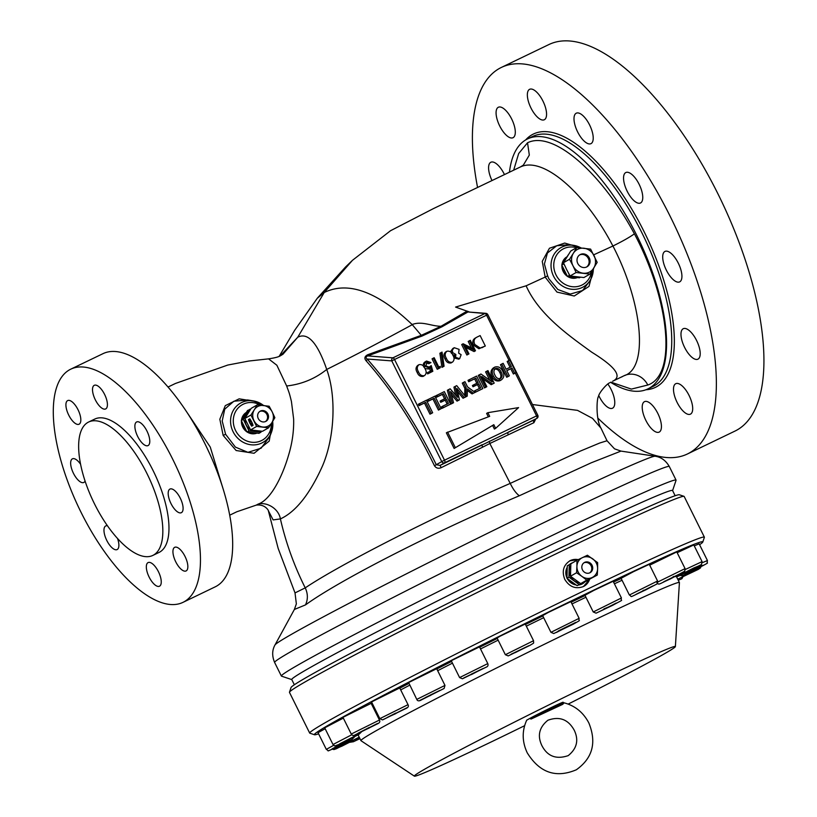 <?xml version="1.0" encoding="UTF-8"?>
<svg xmlns="http://www.w3.org/2000/svg" width="817" height="817" viewBox="0 0 817 817"><rect width="100%" height="100%" fill="white"/><g stroke="black" fill="none" stroke-linecap="round" stroke-linejoin="round"><path stroke-width="1.23" d="M563.638 703.284A20.405 0.551 -26.4 0 1 563.618 703.335L562.719 704.346L531.101 719.042A20.405 0.551 -26.4 0 1 552.609 708.196A20.405 0.551 -26.4 0 1 563.638 703.284L563.127 702.242A20.405 0.551 153.6 0 0 552.088 707.154A20.405 0.551 153.6 0 0 529.63 718.521L527.047 720.002A20.405 0.551 153.6 0 0 526.577 720.38L526.597 720.42M529.63 718.521L531.101 719.042M568.193 704.07A145.712 3.942 153.6 0 0 675.383 646.584A145.712 3.942 153.6 0 0 596.563 681.623A145.712 3.942 153.6 0 0 414.372 776.15A145.712 3.942 153.6 0 0 493.141 741.009A145.712 3.942 153.6 0 0 524.596 725.71M675.383 646.584L679.417 582.633A177.769 4.81 153.6 0 0 679.407 582.552A177.769 4.81 153.6 0 0 583.256 625.373A177.769 4.81 153.6 0 0 360.94 740.641A177.769 4.81 153.6 0 0 360.991 740.702L414.372 776.15M500.106 636.198L497.073 638.006L505.355 654.713L533.552 640.712L525.26 624.014L500.106 636.198M657.818 581.98L685.075 568.622L676.782 551.914L649.709 565.17M685.32 569.48L702.079 561.626L693.796 544.929L677.181 552.711M702.324 562.688L707.43 560.523L699.138 543.826L694.266 545.889M593.847 590.405L584.952 595.266L593.244 611.964L621.431 597.973L613.148 581.265L593.847 590.405M379.445 720.043L371.153 703.345L342.956 717.346L351.249 734.044L379.445 720.043C380.375 721.707 379.548 723.055 376.954 724.087L355.068 734.881C353.7 735.892 352.423 735.606 351.249 734.044M699.577 544.714A216.822 5.872 153.6 0 0 702.794 542.018A216.822 5.872 153.6 0 0 585.534 594.071A216.822 5.872 153.6 0 0 314.504 734.759A216.822 5.872 153.6 0 0 318.599 733.829M548.33 612.423L542.651 615.63L550.944 632.327L579.13 618.336L570.848 601.629L548.33 612.423M343.344 718.123L324.706 727.824L332.999 744.522L351.79 734.749M325.156 728.723L318.027 732.675L326.31 749.373L333.642 745.318M408.643 682.542L416.782 699.393L444.979 685.402L436.687 668.694L408.643 682.542M452.465 660.116L451.311 660.882L459.603 677.579L487.79 663.588L479.497 646.89L452.465 660.116M408.02 704.652L399.727 687.955L371.541 701.946L379.823 718.654L408.02 704.652C408.949 706.317 408.122 707.665 405.538 708.686L382.468 719.9L379.823 718.654M633.553 571.645L621.083 578.303L629.376 595.011L657.573 581.01L649.28 564.312L633.553 571.645M702.794 542.018L704.366 537.331A220.324 5.964 153.6 0 0 704.377 537.157A220.324 5.964 153.6 0 0 585.217 590.221A220.324 5.964 153.6 0 0 309.684 733.084A220.324 5.964 153.6 0 0 309.827 733.186L314.504 734.759M309.684 733.084L289.473 692.377A220.324 5.964 -26.4 0 1 289.473 692.193A220.324 5.964 -26.4 0 1 565.007 549.514A220.324 5.964 -26.4 0 1 684.023 496.338A220.324 5.964 -26.4 0 1 684.166 496.45L704.377 537.157M578.436 559.553L569.674 560.881M570.45 560.472C563.495 564.772 561.606 571.073 564.772 579.386C569.469 586.943 575.689 589.333 583.399 586.565L589.721 579.273M578.273 559.645A14.573 13.297 60.1 0 0 569.561 560.952M684.023 496.338L679.336 494.765A216.822 5.872 153.6 0 0 562.219 547.094A216.822 5.872 153.6 0 0 291.056 687.505L289.473 692.193M294.345 684.758L291.751 679.53A212.573 5.76 -26.4 0 1 307.315 669.184A212.573 5.76 -26.4 0 1 519.418 560.237A212.573 5.76 -26.4 0 1 672.554 490.496L675.148 495.725M291.792 679.601L281.508 676.149A220.324 5.964 -26.4 0 1 281.365 676.037A220.324 5.964 -26.4 0 1 297.5 665.314A220.324 5.964 -26.4 0 1 517.335 552.384A220.324 5.964 -26.4 0 1 676.057 480.11A220.324 5.964 -26.4 0 1 676.057 480.294L672.595 490.568M268.333 510.656L278.178 548.452L295.019 592.907L305.231 587.872C339.984 564.527 432.367 517.375 510.227 483.398L579.713 451.352L599.801 442.988L607.031 440.761L614.507 448.829L620.981 451.096L591.232 462.8L519.316 495.766C437.555 530.304 340.924 579.222 305.487 604.907L294.375 609.462L274.992 644.96A212.369 5.75 -26.4 0 1 290.505 634.891A212.369 5.75 -26.4 0 1 498.778 527.813A212.369 5.75 -26.4 0 1 655.152 456.243C661.086 457.071 665.804 460.492 669.307 466.517A220.324 5.964 153.6 0 0 510.584 538.801A220.324 5.964 153.6 0 0 290.75 651.721A220.324 5.964 153.6 0 0 274.614 662.444L281.365 676.037M510.247 483.439C513.025 489.179 516.048 493.294 519.316 495.766M280.282 355.814L297.766 337.217C307.886 332.08 317.537 342.823 326.729 369.447C336.39 395.877 334.827 436.84 322.623 465.649C309.888 494.071 295.815 511.83 280.405 518.918C285.879 542.794 294.161 565.783 305.231 587.872C307.978 593.714 308.06 599.392 305.487 604.907M609.88 382.693L609.819 382.734C606.459 383.929 598.565 393.477 598.514 396.5C596.727 397.879 595.644 419.284 600.955 428.118L592.529 418.375L577.527 410.369L532.449 404.517M593.673 268.231L588.996 286.389L574.239 296.009L556.969 292.088L545.143 277.086L526.117 285.807C539.077 315.056 570.052 336.43 591.784 352.219C615.661 366.986 622.615 376.657 612.648 381.243L624.147 375.697C648.984 368.14 642.428 302.678 612.934 246.009L612.903 246.029C585.799 193.711 543.509 155.986 520.49 166.913L523.34 165.136L529.324 155.077L527.537 142.781C553.252 129.913 602.017 173.48 634.401 233.825C669.368 299.604 677.344 375.115 647.779 385.021L631.388 389.096L610.953 382.152M620.144 377.628L624.147 375.697A18.648 17.014 -119.9 0 1 647.779 385.021M513.668 170.181L518.662 153.545L527.537 142.781M610.616 382.315A138.727 56.649 -115.7 0 0 647.85 388.933A138.727 56.649 -115.7 0 0 636.913 235.674A138.727 56.649 -115.7 0 0 527.506 138.941A138.727 56.649 -115.7 0 0 509.451 172.203M511.687 119.037A16.902 6.904 -115.7 0 0 498.36 107.252A16.902 6.904 -115.7 0 0 499.687 125.93A16.902 6.904 -115.7 0 0 513.015 137.716A16.902 6.904 -115.7 0 0 511.687 119.037M504.467 174.593A16.902 6.904 -115.7 0 0 504.191 174.031A16.902 6.904 -115.7 0 0 490.854 162.246A16.902 6.904 -115.7 0 0 492.018 180.567M598.81 395.683A16.902 6.904 -115.7 0 0 599.178 396.429A16.902 6.904 -115.7 0 0 612.505 408.214A16.902 6.904 -115.7 0 0 611.167 389.546A16.902 6.904 -115.7 0 0 607.858 384.041M696.595 340.495A16.902 6.904 -115.7 0 0 683.257 328.71A16.902 6.904 -115.7 0 0 684.595 347.388A16.902 6.904 -115.7 0 0 697.922 359.174A16.902 6.904 -115.7 0 0 696.595 340.495M689.088 395.489A16.902 6.904 -115.7 0 0 675.761 383.704A16.902 6.904 -115.7 0 0 677.099 402.373A16.902 6.904 -115.7 0 0 690.426 414.158A16.902 6.904 -115.7 0 0 689.088 395.489M657.828 413.443A16.902 6.904 -115.7 0 0 644.501 401.647A16.902 6.904 -115.7 0 0 645.828 420.326A16.902 6.904 -115.7 0 0 659.156 432.111A16.902 6.904 -115.7 0 0 657.828 413.443M678.314 263.207A16.902 6.904 -115.7 0 0 664.977 251.422A16.902 6.904 -115.7 0 0 666.315 270.1A16.902 6.904 -115.7 0 0 679.642 281.885A16.902 6.904 -115.7 0 0 678.314 263.207M639.149 184.325A16.902 6.904 -115.7 0 0 625.822 172.54A16.902 6.904 -115.7 0 0 627.16 191.209A16.902 6.904 -115.7 0 0 640.487 202.994A16.902 6.904 -115.7 0 0 639.149 184.325M589.608 124.981A16.902 6.904 -115.7 0 0 576.281 113.195A16.902 6.904 -115.7 0 0 577.609 131.874A16.902 6.904 -115.7 0 0 590.946 143.659A16.902 6.904 -115.7 0 0 589.608 124.981M542.958 101.094A16.902 6.904 -115.7 0 0 529.62 89.308A16.902 6.904 -115.7 0 0 530.958 107.977A16.902 6.904 -115.7 0 0 544.285 119.762A16.902 6.904 -115.7 0 0 542.958 101.094M477.567 187.481A214.493 87.582 64.3 0 1 501.352 67.443A214.493 87.582 64.3 0 1 670.512 217.005A214.493 87.582 64.3 0 1 687.424 453.976A214.493 87.582 64.3 0 1 597.83 418.09M687.424 453.976L734.983 431.08A214.493 87.582 -115.7 0 0 718.072 194.109A214.493 87.582 -115.7 0 0 548.912 44.547L501.352 67.443M634.401 233.825C629.764 237.185 622.615 241.24 612.934 246.009M612.903 246.029L593.683 254.833M545.143 277.086L547.625 275.87L548.85 278.73L557.868 289.514L570.256 294.079L582.552 290.535L590.773 279.751M561.902 265.29A11.652 10.641 60.1 0 0 563.199 271.499A11.652 10.641 60.1 0 0 567.396 276.33M567.611 276.473A11.652 10.641 60.1 0 0 577.292 277.617M566.722 256.936A11.652 10.641 60.1 0 0 561.953 264.708M577.211 277.606A11.652 10.641 -119.9 0 1 568.132 276.555M567.151 275.891A11.652 10.641 -119.9 0 1 563.403 271.387A11.652 10.641 -119.9 0 1 562.096 265.719M593.305 268.824A22.61 20.629 -119.9 0 1 591.886 276.83A22.61 20.629 -119.9 0 1 573.503 289.371A22.61 20.629 -119.9 0 1 553.569 276.197A22.61 20.629 -119.9 0 1 554.447 253.74A22.61 20.629 -119.9 0 1 573.83 245.376L569.49 244.661L556.724 245.754L547.451 252.984L544.408 263.983L547.625 275.87M545.174 277.075L542.253 261.348L549.453 248.245L564.721 243.058L581.214 247.949M526.117 285.807L455.58 307.08L469.734 312.104M487.657 314.739L487.831 314.627A2.328 2.328 0 0 0 485.921 313.34L468.315 312.002A2.328 0.827 90.6 0 1 467.743 311.267L466.17 311.655A2.328 1.491 59.5 0 0 467.559 312.196L441.905 326.831L440.904 326.34L466.17 311.655M485.921 313.34A2.328 2.073 94.4 0 0 484.961 313.524L468.315 312.002M439.015 368.426L437.238 369.284L432.06 358.847L434.164 357.713L438.811 367.088L440.292 366.373L440.261 367.711L439.015 368.426M442.834 366.925L441.926 367.364L439.893 353.25L442.038 352.107L444.07 366.21L442.834 366.925M428.731 368.886L429.977 368.181L425.034 366.333C424.054 363.984 424.564 362.217 426.556 361.043L430.947 362.585L427.036 362.145L425.923 365.955L429.374 367.15L431.223 365.597L432.826 371.286L427.659 373.9L427.128 372.828L431.621 370.54L430.784 367.548L428.506 369.008L424.891 368.498M430.355 371.153L429.579 368.406M429.538 368.263L428.506 369.008L429.538 368.263M423.798 367.047C422.818 364.699 423.318 362.932 425.32 361.757M430.947 362.585L428.843 363.708L425.8 362.85M428.139 367.864L431.223 365.597M451.525 362.697L451.137 362.922C448.349 363.422 446.337 362.125 445.102 359.031C443.386 356.171 443.58 353.812 445.684 351.953L446.93 351.239C449.687 350.769 451.668 352.086 452.853 355.181C454.609 358.009 454.446 360.348 452.373 362.217C449.595 362.707 447.583 361.41 446.337 358.316C444.622 355.456 444.816 353.097 446.93 351.239M458.837 359.174L454.344 358.02L454.63 355.191L452.567 354.619M451.392 353.301L451.045 350.789L453.026 348.42M423.625 376.137L423.226 376.361C420.449 376.851 418.437 375.554 417.191 372.46C415.475 369.601 415.679 367.242 417.783 365.383L419.019 364.668C421.786 364.208 423.757 365.516 424.952 368.61C426.709 371.439 426.545 373.788 424.472 375.646C421.684 376.137 419.672 374.84 418.437 371.745C416.721 368.886 416.915 366.527 419.019 364.668M471.399 347.879L468.202 341.445L470.306 340.321L475.484 350.759L474.064 351.555L465.761 347.439M475.484 350.759L464.893 345.683L468.968 353.894L466.864 355.017L461.687 344.58L463.127 343.773L473.513 348.93L469.438 340.73M485.318 346.02L480.151 348.042L474.8 344.457C473.309 341.016 474.095 338.534 477.169 337.012L480.141 335.583L485.318 346.02L478.915 348.757L473.554 345.172C472.063 341.731 472.859 339.249 475.923 337.727M488.331 416.844L486.615 413.402L487.861 412.687L518.591 407.601L495.633 428.353L494.397 429.058L492.59 425.432M495.633 428.353L493.815 424.697L454.119 448.451L446.348 432.785L489.679 416.343L487.861 412.687M429.977 414.158L424.452 403.026L419.019 405.64L418.324 404.252L426.433 400.228L432.653 412.759L431.417 413.473L429.977 414.158L431.213 413.453L425.688 402.311L420.255 404.936L419.57 403.537M438.443 410.083L432.918 398.951L427.485 401.566L426.791 400.177L434.91 396.153L441.129 408.684L438.443 410.083L439.689 409.368L434.164 398.236L428.731 400.851L428.037 399.462M444.55 398.839L442.344 394.417L436.431 397.256L435.747 395.867L444.336 391.619L450.555 404.139L443.365 407.601L442.671 406.212L448.421 403.445L446.439 399.442L441.966 401.596L441.354 400.381L440.118 401.086L440.72 402.311L445.194 400.156L447.134 404.058M450.555 404.139L442.12 408.316L441.425 406.927L442.671 406.212M458.266 400.432L450.545 391.568L453.537 402.71L451.025 404.027L447.348 390.281L450.157 388.81L457.551 397.297L455.181 386.4L456.713 385.655L465.772 396.817L464.281 397.532L456.938 388.494L459.42 399.87L457.02 401.137L451.372 394.652M455.692 395.152L453.935 387.105L455.181 386.4M465.772 396.817L463.035 398.247L457.612 391.557M459.42 399.87L457.02 401.137M473.298 393.191L467.385 388.861L467.222 396.112L464.648 397.47L465.894 396.756L466.098 387.605L463.515 382.387L464.944 381.692L467.538 386.911L475.004 392.374L472.063 393.906L467.355 390.455M464.699 395.489L464.863 388.32L462.269 383.102L463.515 382.387M475.004 392.374L472.063 393.906M476.822 383.306L474.626 378.874L468.713 381.723L468.018 380.324L476.617 376.075L482.837 388.606L475.637 392.068L474.953 390.669L480.702 387.901L478.721 383.898L474.248 386.053L473.635 384.838L472.4 385.553L473.002 386.768L477.475 384.613L479.416 388.524M482.837 388.606L474.381 392.732M473.737 391.445L474.953 390.669M485.584 387.391L484.471 387.932L478.251 375.401L480.927 374.002L492.212 381.978L486.84 371.153L487.963 370.612L494.183 383.142L492.416 383.99L481.744 376.443L486.83 386.676L485.584 387.391M489.761 380.242L485.604 371.868L486.84 371.153M494.183 383.142L491.18 384.695L482.959 378.894M499.963 380.691L501.199 379.976C497.767 380.926 495.143 379.568 493.356 375.902C491.466 372.174 491.967 369.233 494.857 367.078C498.309 366.128 500.933 367.507 502.721 371.224C504.61 374.921 504.099 377.832 501.199 379.976L499.963 380.691C496.522 381.641 493.907 380.283 492.12 376.617C490.231 372.889 490.731 369.948 493.611 367.793M508.123 376.545L506.683 377.24L500.464 364.709L503.139 363.31L506.08 369.223L511.35 366.68L508.419 360.767L509.849 360.072L516.068 372.603L514.628 373.298L512.045 368.079L506.765 370.612L509.359 375.83L508.123 376.545M510.063 367.303L507.173 361.482L508.419 360.767M516.068 372.603L513.393 374.002L510.799 368.784L506.816 370.704M509.359 375.83L507.919 376.525L501.699 364.004M512.045 368.079L510.799 368.784M514.628 373.298L513.393 374.002M507.919 376.525L506.683 377.24M493.213 368.007L494.857 367.078M495.112 368.722L495.51 368.487C493.591 370.234 493.407 372.45 494.959 375.146C496.144 377.934 497.992 379.078 500.535 378.577C502.445 376.851 502.639 374.656 501.117 371.99C499.922 369.202 498.053 368.038 495.51 368.487L495.276 368.62M499.289 379.282C501.209 377.556 501.403 375.371 499.871 372.705C498.676 369.917 496.807 368.753 494.275 369.202M501.117 371.99L499.871 372.705M493.356 375.902L492.12 376.617M486.83 386.676L485.707 387.217L479.487 374.697M492.416 383.99L491.18 384.695M485.707 387.217L484.471 387.932M473.635 384.838L478.108 382.683L475.872 378.159L469.959 381.008L469.264 379.619M474.248 386.053L473.002 386.768M478.721 383.898L477.475 384.613M475.637 392.068L474.401 392.773M469.959 381.008L468.713 381.723M475.872 378.159L474.626 378.874M467.222 396.112L465.894 396.756M466.098 387.605L464.863 388.32M453.537 402.71L452.271 403.312L448.584 389.566M464.281 397.532L463.035 398.247M452.271 403.312L451.025 404.027M441.354 400.381L445.837 398.226L443.59 393.702L437.677 396.541L436.983 395.152M441.966 401.596L440.72 402.311M446.439 399.442L445.194 400.156M443.365 407.601L442.12 408.316M437.677 396.541L436.431 397.256M443.59 393.702L442.344 394.417M441.129 408.684L439.689 409.368M428.731 400.851L427.485 401.566M434.164 398.236L432.918 398.951M432.653 412.759L431.213 413.453M420.255 404.936L419.019 405.64M425.688 402.311L424.452 403.026M441.905 326.831L421.991 336.083L367.66 355.906C365.71 356.896 365.556 357.928 367.201 359.02A2.328 1.246 137.8 0 1 366.159 360.828C391.864 390.056 414.638 425.044 434.481 465.802C436.176 468.202 438.392 468.825 441.149 467.671L440.077 465.414L536.759 418.437A2.328 2.124 -119.9 0 0 536.892 418.375L536.759 418.437A2.328 0.95 -115.7 0 0 536.555 415.873L515.292 373.052M508.307 434.797A2.328 1.174 64.5 0 1 508.307 432.142L534.236 419.887A2.328 1.532 65 0 0 533.909 422.695L489.822 443.498L489.322 441.18M366.159 360.828C364.076 358.387 364.596 356.355 367.721 354.731A2.328 0.613 -106.8 0 1 367.66 355.906L392.916 357.836A2.328 2.073 94.4 0 0 391.782 360.9L367.201 359.02C392.987 388.238 416.016 423.472 436.298 464.72L441.762 461.585L391.782 360.9L394.529 359.5L444.509 460.185L537.811 415.312L487.831 314.627L486.575 315.188A2.328 0.95 -115.7 0 0 484.961 313.524L392.916 357.836A2.328 0.95 -115.7 0 1 394.529 359.5L486.575 315.188L509.042 360.46M510.227 483.398L489.822 443.498L482.673 447.154A2.328 0.603 64 0 1 482.142 444.734L444.714 462.749A2.328 2.124 -119.9 0 1 441.762 461.585L444.509 460.185A2.328 0.95 64.3 0 1 444.714 462.749L440.077 465.414L436.298 464.72L434.481 465.802M533.909 422.695L535.697 419.06M421.991 336.083L421.276 335.327L440.904 326.34M279.179 356.314L294.671 330.303L317.21 298.368L324.145 292.547L352.464 260.317L390.516 230.731L433.327 208.652L520.49 166.913M440.782 326.289C431.182 326.167 422.062 320.775 412.115 324.533L412.003 324.41C377.331 291.546 348.073 280.915 324.226 292.506L297.766 337.217L282.794 354.415C280.088 355.497 281.017 356.978 268.568 358.857L268.497 358.867M482.673 447.154L441.149 467.671M367.721 354.731L421.276 335.327L412.268 324.676C382.479 340.914 353.965 355.834 326.729 369.447C315.117 378.751 301.759 384.266 286.665 385.992L276.861 365.24L268.568 358.857L248.787 361.043L227.79 365.046L175.41 383.479L168.026 387.033M268.466 510.952L268.466 510.942C268.762 510.839 265.178 503.875 256.191 505.141L258.243 504.058C266.985 501.74 278.74 508.725 280.405 518.918L273.133 519.908L268.354 510.707M185.959 410.828L210.275 447.093L222.98 488.464M209.877 454.14L206.926 447.808M182.998 602.354L215.218 586.841A129.392 52.839 -115.7 0 0 205.016 443.886A129.392 52.839 -115.7 0 0 102.973 353.669L70.752 369.172A129.392 52.839 64.3 0 1 172.795 459.399A129.392 52.839 64.3 0 1 182.998 602.354A129.392 52.839 64.3 0 1 80.954 512.126A129.392 52.839 64.3 0 1 70.752 369.172M185.04 556.459A13.113 5.351 -115.7 0 0 174.695 547.319A13.113 5.351 -115.7 0 0 175.737 561.8A13.113 5.351 -115.7 0 0 186.072 570.95A13.113 5.351 -115.7 0 0 185.04 556.459M180.291 498.207A13.113 5.351 -115.7 0 0 169.946 489.066A13.113 5.351 -115.7 0 0 170.988 503.558A13.113 5.351 -115.7 0 0 181.323 512.698A13.113 5.351 -115.7 0 0 180.291 498.207M146.978 431.1A13.113 5.351 -115.7 0 0 136.643 421.96A13.113 5.351 -115.7 0 0 137.675 436.452A13.113 5.351 -115.7 0 0 148.02 445.592A13.113 5.351 -115.7 0 0 146.978 431.1M104.617 394.458A13.113 5.351 -115.7 0 0 94.282 385.307A13.113 5.351 -115.7 0 0 95.313 399.799A13.113 5.351 -115.7 0 0 105.659 408.939A13.113 5.351 -115.7 0 0 104.617 394.458M78.023 409.726A13.113 5.351 -115.7 0 0 67.678 400.585A13.113 5.351 -115.7 0 0 68.71 415.067A13.113 5.351 -115.7 0 0 79.055 424.217A13.113 5.351 -115.7 0 0 78.023 409.726M80.577 464.24A13.113 5.351 -115.7 0 0 72.427 458.827A13.113 5.351 -115.7 0 0 73.459 473.319A13.113 5.351 -115.7 0 0 83.804 482.459A13.113 5.351 -115.7 0 0 85.07 481.05M107.466 525.78A13.113 5.351 -115.7 0 0 105.74 525.934A13.113 5.351 -115.7 0 0 106.772 540.425A13.113 5.351 -115.7 0 0 117.117 549.565A13.113 5.351 -115.7 0 0 117.525 538.464M158.447 571.726A13.113 5.351 -115.7 0 0 148.102 562.586A13.113 5.351 -115.7 0 0 149.133 577.078A13.113 5.351 -115.7 0 0 159.478 586.218A13.113 5.351 -115.7 0 0 158.447 571.726M152.85 555.417L158.988 552.466A74.02 30.229 -115.7 0 0 153.147 470.684A74.02 30.229 -115.7 0 0 94.772 419.07L88.634 422.021A74.02 30.229 -115.7 0 0 94.466 503.803A74.02 30.229 -115.7 0 0 152.85 555.417A74.02 30.229 -115.7 0 0 147.009 473.635A74.02 30.229 -115.7 0 0 88.634 422.021M258.243 504.058C270.529 499.892 282.222 477.138 288.575 455.161C292.292 442.885 293.977 430.804 293.63 418.927L291.434 401.535C289.085 391.792 288.942 392.456 286.665 385.992M272.674 421.358L269.191 441.109L254.067 453.282L236.123 450.514L223.164 435.441L219.834 419.254L225.278 405.651L239.177 398.829L256.17 401.576M269.916 436.288L271.418 432.367L272.643 421.409A22.61 20.629 -119.9 0 1 271.418 432.367A22.61 20.629 -119.9 0 1 253.035 444.918A22.61 20.629 -119.9 0 1 233.1 431.733A22.61 20.629 -119.9 0 1 233.979 409.276A22.61 20.629 -119.9 0 1 253.362 400.912L247.561 399.962L233.897 401.229L224.746 409.154L222.193 421.021L225.594 434.256L235.398 447.103L247.949 452.342L261.093 448.206L269.947 436.207M241.434 420.826A11.652 10.641 60.1 0 0 242.72 427.046A11.652 10.641 60.1 0 0 246.928 431.866M247.142 432.009A11.652 10.641 60.1 0 0 256.824 433.153M241.73 419.826A11.652 10.641 -119.9 0 1 246.234 412.493A11.652 10.641 60.1 0 0 241.485 420.244M256.732 433.143A11.652 10.641 -119.9 0 1 247.663 432.091M246.673 431.427A11.652 10.641 -119.9 0 1 242.935 426.923A11.652 10.641 -119.9 0 1 241.618 421.255M455.365 447.736L447.593 432.081M475.28 338.064L477.169 337.012M474.8 344.457L473.554 345.172M480.151 348.042L478.915 348.757M468.968 353.894L466.864 355.017M468.11 354.312L462.922 343.865M475.3 350.84L474.064 351.555M418.437 371.745L417.191 372.46M455.59 357.315L455.866 354.476L452.638 352.587L452.291 350.074L454.262 347.705L459.103 349.37L458.633 353.138L461.135 354.68L459.654 358.714L455.59 357.315L454.344 358.02M455.866 354.476L454.63 355.191M452.669 348.604L454.262 347.705M452.291 350.074L451.045 350.789M452.638 352.587L451.668 353.148M446.337 358.316L445.102 359.031M432.826 371.286L427.659 373.9M430.079 362.993L428.843 363.708M425.034 366.333L424.003 366.925M425.044 361.9L426.556 361.043M428.894 373.185L428.363 372.113M444.07 366.21L441.926 367.364M443.161 366.649L441.129 352.536M440.261 367.711L437.238 369.284M438.484 368.569L433.306 358.132M584.073 586.218A14.573 13.297 60.1 0 0 589.537 579.508M682.644 576.731L696.064 570.266L682.644 576.731M369.498 727.855L358.03 733.237L369.294 727.447M559.308 630.949L573.82 623.688L559.185 630.704M600.526 611.055L616.222 603.058L600.526 611.055M353.169 737.342L339.749 743.807L353.005 737.005M348.073 741.356L333.602 748.464L347.94 741.101M687.751 572.717L702.212 565.609L687.751 572.717M430.692 695.369L425.3 697.585L439.76 690.488L430.477 694.95M681.276 574.443L696.768 566.988L681.276 574.443M354.537 739.63L339.045 747.085L354.537 739.63M471.389 674.597L483.113 668.48L471.195 674.199M663.67 581.806L680.367 573.605L663.67 581.806M358.408 738.874L359.888 738.537M358.561 739.191L355.446 740.468L359.715 738.17M395.939 713.537L387.207 717.469L395.724 713.108M515.251 652.62L528.844 645.696L515.098 652.303M636.126 594.286L652.895 585.912L636.126 594.286M566.947 578.283L568.938 577.139L569.275 564.69L567.284 565.834L566.947 578.283L577.129 585.666L582.225 583.226A11.07 10.1 -119.9 0 1 580.754 583.93M574.77 584.094A11.07 10.1 -119.9 0 1 571.287 582.398A11.07 10.1 -119.9 0 1 568.479 579.498M566.916 576.291A11.07 10.1 -119.9 0 1 567.08 568.887M569.275 564.69L570.828 563.934M577.129 585.666L579.12 584.523L568.938 577.139M582.521 583.083L589.629 579.457L579.12 584.523M579.386 582.766A11.07 10.1 -119.9 0 1 574.188 580.734A11.07 10.1 -119.9 0 1 569.265 570.817A11.07 10.1 -119.9 0 1 570.705 565.732M585.738 581.204A11.07 10.1 -119.9 0 1 584.533 581.898A11.07 10.1 -119.9 0 1 583.226 582.409M580.683 583.624L570.501 576.23L570.838 563.791L576.925 560.288L576.914 566.426A11.07 10.1 60.1 0 0 581.837 576.342L586.769 580.121L580.683 583.624L585.779 581.183L597.288 575.066L597.615 568.744A11.07 10.1 60.1 0 0 592.693 558.828A11.07 10.1 60.1 0 0 582.347 557.664A11.07 10.1 60.1 0 0 576.914 566.426L576.588 572.737L581.837 576.342A11.07 10.1 60.1 0 0 592.192 577.496A11.07 10.1 60.1 0 0 597.615 568.744L597.625 562.617L587.443 555.233L576.925 560.288M570.501 576.23L576.588 572.737M589.864 572.799A5.831 5.321 -119.9 0 1 582.562 570.062A5.831 5.321 -119.9 0 1 584.369 562.525A5.831 5.321 -119.9 0 1 584.676 562.362A5.831 5.321 -119.9 0 1 591.978 565.109A5.831 5.321 -119.9 0 1 590.17 572.635A5.831 5.321 -119.9 0 1 589.864 572.799M583.91 562.831A5.831 5.321 -119.9 0 1 590.926 565.487A5.831 5.321 -119.9 0 1 589.68 572.88M586.769 580.121L597.288 575.066M590.201 578.64L585.912 580.867L590.201 578.64M588.934 579.294L586.504 580.581L588.934 579.294M255.078 432.99A11.07 10.1 -119.9 0 1 249.318 432.326M245.948 430.12A11.07 10.1 -119.9 0 1 243.415 426.688A11.07 10.1 -119.9 0 1 242.23 422.624M242.629 418.304A11.07 10.1 -119.9 0 1 245.284 413.974M241.311 420.541L246.989 431.989L248.981 430.845L243.303 419.397L241.311 420.541L247.582 410.43L250.492 409.368M243.303 419.397L249.573 409.286M246.989 431.989L258.948 433.327L260.94 432.183L248.981 430.845M261.573 431.213L260.94 432.183M245.223 417.885A11.07 10.1 -119.9 0 1 246.601 414.25A11.07 10.1 -119.9 0 1 249.073 411.584M250.41 429.691A11.07 10.1 -119.9 0 1 246.305 425.034A11.07 10.1 -119.9 0 1 245.09 419.009M259.234 431.008A11.07 10.1 -119.9 0 1 255.118 431.427A11.07 10.1 -119.9 0 1 250.901 429.997M268.589 427.791L262.502 431.284L250.553 429.946L244.865 418.498L251.136 408.388L257.222 404.895L254.25 409.858A11.07 10.1 60.1 0 0 253.964 420.632A11.07 10.1 60.1 0 0 262.778 427.025A11.07 10.1 60.1 0 0 271.887 422.644L274.859 417.681L272.173 411.87A11.07 10.1 60.1 0 0 263.36 405.467A11.07 10.1 60.1 0 0 254.25 409.858L250.952 415.005L256.64 426.454L268.589 427.791L271.887 422.644A11.07 10.1 60.1 0 0 272.173 411.87L269.171 406.233L257.222 404.895M267.864 413.943A5.831 5.321 -119.9 0 1 265.974 421.306A5.831 5.321 -119.9 0 1 258.274 418.559A5.831 5.321 -119.9 0 1 260.163 411.196A5.831 5.321 -119.9 0 1 267.864 413.943M259.704 411.492A5.831 5.321 -119.9 0 1 266.914 414.485A5.831 5.321 -119.9 0 1 265.484 421.552M250.952 415.005L244.865 418.498M256.64 426.454L250.553 429.946M253.076 425.361A10.488 4.279 -115.7 0 0 249.818 418.784L248.429 419.591A10.488 4.279 -115.7 0 0 249.818 423.012A10.488 4.279 -115.7 0 0 251.687 426.168L253.076 425.361M249.685 421.96A10.488 4.279 -115.7 0 0 250.114 422.869A10.488 4.279 -115.7 0 0 250.431 423.502M249.828 418.804L248.429 419.591M248.715 419.448A10.488 4.279 -115.7 0 0 248.899 420.009M252.004 422.614L251.554 422.859A9.232 3.768 64.3 0 1 252.198 424.421L252.044 424.013M251.82 422.716A9.967 4.075 64.3 0 1 252.719 424.973L251.585 425.616A9.967 4.075 64.3 0 1 250.349 423.553L250.89 423.267A9.232 3.768 -115.7 0 0 251.513 424.35M250.942 420.561L250.748 420.653A9.967 4.075 64.3 0 0 250.216 419.785L250.176 419.315M251.238 421.092L249.982 422.072L249.348 421.46A9.967 4.075 64.3 0 1 248.971 420.5L250.022 419.305M251.37 423.39L251.452 424.85A9.232 3.768 64.3 0 1 250.605 423.41M252.719 424.973L251.585 425.616M250.748 420.653L250.268 421.94M249.44 420.459L250.339 421.021L249.849 421.306L249.982 420.163M249.726 420.316L250.084 421.174M562.198 264.289A11.652 10.641 -119.9 0 1 566.702 256.957M575.546 277.453A11.07 10.1 -119.9 0 1 569.786 276.789M566.426 274.583A11.07 10.1 -119.9 0 1 563.883 271.152A11.07 10.1 -119.9 0 1 562.699 267.088M563.097 262.768A11.07 10.1 -119.9 0 1 565.762 258.438M564.751 265.607L563.771 263.86L561.779 265.004L568.336 254.73M561.779 265.004L567.468 276.452L569.459 275.309L568.601 273.368M567.468 276.452L579.416 277.79L580.376 277.239M566.579 269.467L563.475 262.737L570.736 251.023L576.771 247.561L573.33 253.311A12.827 11.704 60.1 0 0 572.993 265.791L576.097 272.531L570.062 275.993L566.579 269.467M563.475 262.737L569.51 259.265L572.993 265.791A12.827 11.704 60.1 0 0 583.205 273.195A12.827 11.704 60.1 0 0 593.745 268.119A12.827 11.704 60.1 0 0 594.082 255.639A12.827 11.704 60.1 0 0 583.879 248.235A12.827 11.704 60.1 0 0 573.33 253.311L569.51 259.265M576.097 272.531L589.935 274.083L597.186 262.369L590.609 249.114L576.771 247.561M589.108 264.749A6.996 6.383 -119.9 0 1 587.025 266.781A6.996 6.383 -119.9 0 1 578.936 265.178A6.996 6.383 -119.9 0 1 577.966 256.671A6.996 6.383 -119.9 0 1 580.06 254.649A6.996 6.383 -119.9 0 1 588.138 256.242A6.996 6.383 -119.9 0 1 589.108 264.749M586.535 267.026A6.996 6.383 60.1 0 0 588.158 265.3A6.996 6.383 60.1 0 0 587.382 257.018A6.996 6.383 60.1 0 0 579.59 254.945M570.062 275.993L583.9 277.545L589.935 274.083M622.054 580.254A177.769 4.81 153.6 0 0 614.404 583.808M585.942 597.247A177.769 4.81 153.6 0 0 572.503 603.692A177.769 4.81 153.6 0 0 571.992 603.937M543.673 617.683A177.769 4.81 153.6 0 0 526.332 626.179M498.135 640.15A177.769 4.81 153.6 0 0 480.529 648.953M452.434 663.159A177.769 4.81 153.6 0 0 437.677 670.696M409.726 685.167A177.769 4.81 153.6 0 0 400.698 689.905M372.96 704.816A177.769 4.81 153.6 0 0 372.113 705.285M371.245 703.529A179.638 4.861 -26.4 0 1 372.092 703.059M399.84 688.18A179.638 4.861 -26.4 0 1 408.868 683.441M436.819 668.98A179.638 4.861 -26.4 0 1 451.587 661.433M479.681 647.238A179.638 4.861 -26.4 0 1 497.277 638.434M525.484 624.464A179.638 4.861 -26.4 0 1 542.815 615.957M571.134 602.221A179.638 4.861 -26.4 0 1 572.329 601.639A179.638 4.861 -26.4 0 1 585.084 595.532M613.547 582.072A179.638 4.861 -26.4 0 1 621.196 578.518M643.122 590.385L645.9 589.813L643.122 590.385M511.074 654.223L529.906 645.379L511.074 654.223M383.03 719.706L406.886 707.777L383.03 719.706M673.759 576.434L670.277 578.967L673.759 576.434M463.709 677.977L485.758 667.366L463.709 677.977M342.037 746.095L357.815 738.047L335.767 748.668L342.037 746.095M693.776 567.978L677.998 576.026L700.046 565.405L693.776 567.978M420.03 700.312L443.794 688.649L420.03 700.312M701.813 565.599L684.942 574.024L703.784 565.19L701.813 565.599M334 748.474L350.871 740.049L348.9 740.447L332.029 748.883L334 748.474M338.493 744.634L357.764 734.595L338.493 744.634M603.947 608.879L612.811 605.234L603.947 608.879M558.899 630.653L556.438 632.44L575.709 622.401L558.899 630.653M355.221 734.82L377.546 723.443L355.221 734.82M682.706 577.302L681.878 578.722L678.273 580.274M676.65 576.996L677.456 576.567M700.976 566.671L700.404 567.978L698.218 569.429L677.722 579.171M647.85 388.933L653.028 386.441A138.727 56.649 -115.7 0 0 642.091 233.182A138.727 56.649 -115.7 0 0 532.684 136.449L527.506 138.941M525.658 139.942A140.585 57.404 64.3 0 1 644.286 232.059A140.585 57.404 64.3 0 1 645.91 389.76M576.506 247.714A20.364 18.577 60.1 0 0 557.47 253.811A20.364 18.577 60.1 0 0 556.04 274.951A20.364 18.577 60.1 0 0 575.995 286.736A20.364 18.577 60.1 0 0 591.579 271.54M581.05 247.939L573.83 245.376A22.61 20.629 -119.9 0 1 581.02 247.929M223.164 435.441L225.594 434.256M260.521 405.181A20.364 18.577 60.1 0 0 238.523 407.591A20.364 18.577 60.1 0 0 235.562 430.488A20.364 18.577 60.1 0 0 257.202 442.038A20.364 18.577 60.1 0 0 271.336 423.523M253.362 400.912A22.61 20.629 -119.9 0 1 263.564 405.498L253.362 400.912M483.378 346.959L482.142 347.664M567.284 578.548A11.652 10.641 60.1 0 0 576.026 584.941M578.487 585.013A11.652 10.641 60.1 0 0 584.737 582.01M572.635 562.75A11.652 10.641 60.1 0 0 569.347 564.649M567.172 567.366A11.652 10.641 60.1 0 0 566.937 577.844M359.654 738.047L359.95 738.66L353.383 741.744L349.686 742.316M574.249 730.245C578.947 740.11 576.945 748.566 568.223 755.623C556.234 759.677 547.451 756.338 541.885 745.604C537.178 735.749 539.179 727.293 547.901 720.237C559.471 716.06 568.254 719.389 574.249 730.245M562.933 702.538C574.525 705.285 583.164 712.097 588.863 722.994C596.788 742.561 592.611 758.156 576.342 769.777C555.968 778.387 539.608 772.749 527.261 752.865C522.032 741.765 521.869 730.837 526.761 720.083M679.407 582.552L676.578 576.863M360.94 740.641L358.091 734.902M629.376 595.011C633.093 596.88 626.568 598.698 645.91 589.803C663.516 580.284 655.765 585.503 657.573 581.01M505.355 654.713L508.194 655.908L529.978 645.348C535.064 642.142 533.327 643.97 533.552 640.712M656.888 582.613C659.268 585.289 657.92 584.41 670.267 578.977L684.738 571.216L685.075 568.622M459.603 677.579L462.432 678.784L485.88 667.295C487.81 666.652 488.443 665.416 487.79 663.588M359.214 737.159L336.379 748.729L333.928 749.567L332.478 749.189M674.913 576.659L678.61 576.087L701.466 564.496L702.079 561.626M416.782 699.393C417.538 701.139 419.111 701.292 421.501 699.852L444.131 688.445L444.979 685.402M680.05 575.434L682.062 575.719L686.872 573.646C700.24 567.274 709.534 562.198 707.093 563.117L707.43 560.523M354.741 736.679L352.025 739.416L333.949 748.495C325.197 751.957 329.813 751.109 326.31 749.373M361.4 731.971L358.704 734.565L338.422 744.665C332.611 746.595 336.042 746.289 332.999 744.522M593.244 611.964L596.073 613.169L612.832 605.223C626.067 597.891 619.96 602.149 621.431 597.973M550.944 632.327L553.773 633.532L573.289 624.168C582.715 618.724 578.048 621.992 579.13 618.336M274.614 662.444C271.928 656.01 272.061 650.179 274.992 644.96M669.307 466.517L676.057 480.11M620.981 451.096L655.152 456.243M295.019 592.907L296.357 603.855L294.375 609.462M622.176 376.739L620.828 377.301M593.316 268.803L590.722 279.874M536.892 418.375A2.328 2.328 0 0 0 537.811 415.312M317.537 297.95L345.499 267.047L352.464 260.317M607.031 440.761L600.955 428.108M229.71 515.19L236.807 511.769L256.191 505.141M281.314 355.283L282.498 354.455"/></g></svg>

